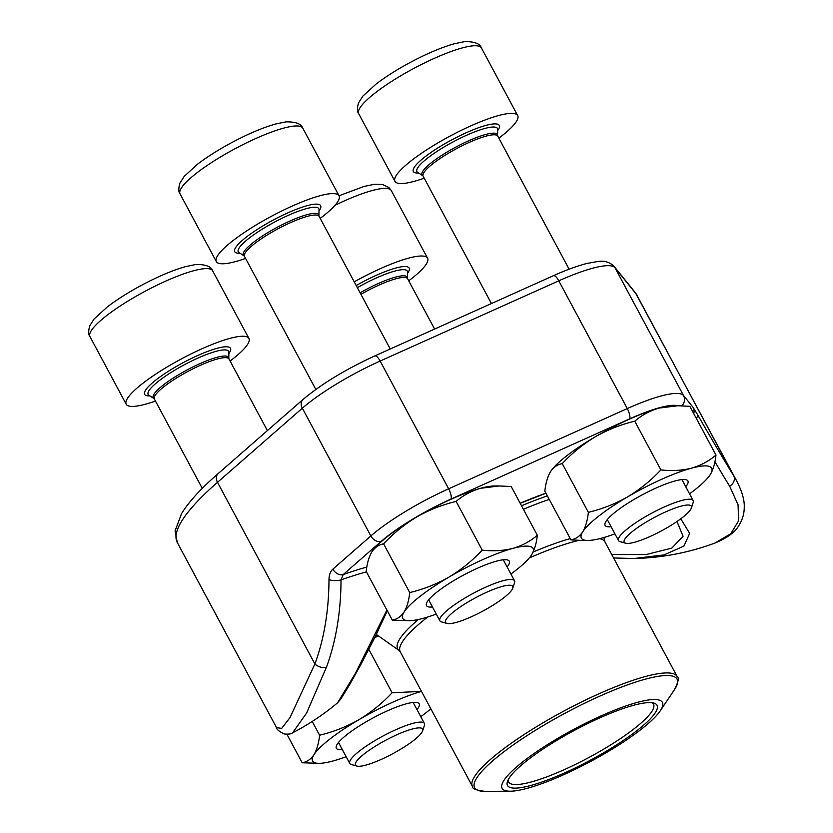 <?xml version="1.0" encoding="UTF-8"?>
<svg xmlns="http://www.w3.org/2000/svg" width="833" height="833" viewBox="0 0 833 833"><rect width="100%" height="100%" fill="white"/><g stroke="black" fill="none" stroke-linecap="round" stroke-linejoin="round"><path stroke-width="1.25" d="M408.732 280.804A69.618 13.88 151.8 0 0 427.558 258.209A69.618 13.88 151.8 0 0 356.389 280.638A69.618 13.88 151.8 0 0 354.233 281.835M484.535 610.173A38.11 7.601 151.8 0 0 512.774 588.171A38.11 7.601 151.8 0 0 475.57 597.74A38.11 7.601 151.8 0 0 447.009 623.438A38.11 7.601 151.8 0 0 484.535 610.173M320.205 218.381A69.618 13.88 151.8 0 0 339.041 195.786A69.618 13.88 151.8 0 0 267.872 218.215A69.618 13.88 151.8 0 0 216.33 261.583A69.618 13.88 151.8 0 0 245.579 258.407M447.009 623.438L441.48 621.887A42.348 8.445 -28.2 0 1 439.886 620.793A42.348 8.445 -28.2 0 1 471.239 594.418A42.348 8.445 -28.2 0 1 514.523 580.768A42.348 8.445 -28.2 0 1 514.555 582.704L512.774 588.171M663.183 529.944A38.11 7.601 151.8 0 0 691.421 507.943A38.11 7.601 151.8 0 0 654.217 517.522A38.11 7.601 151.8 0 0 625.656 543.21A38.11 7.601 151.8 0 0 663.183 529.944M498.852 138.163A69.618 13.88 151.8 0 0 517.678 115.558A69.618 13.88 151.8 0 0 446.519 137.997A69.618 13.88 151.8 0 0 394.977 181.355A69.618 13.88 151.8 0 0 424.216 178.179M625.656 543.21L620.116 541.658A42.348 8.445 -28.2 0 1 618.523 540.565A42.348 8.445 -28.2 0 1 649.875 514.19A42.348 8.445 -28.2 0 1 693.16 500.55A42.348 8.445 -28.2 0 1 693.191 502.476L691.421 507.943M394.415 752.813A38.11 7.601 151.8 0 0 422.654 730.822A38.11 7.601 151.8 0 0 385.45 740.391A38.11 7.601 151.8 0 0 356.888 766.079A38.11 7.601 151.8 0 0 394.415 752.813M230.085 361.033A69.618 13.88 151.8 0 0 248.911 338.437A69.618 13.88 151.8 0 0 177.752 360.866A69.618 13.88 151.8 0 0 126.21 404.234A69.618 13.88 151.8 0 0 155.448 401.048M356.888 766.079L351.359 764.538A42.348 8.445 -28.2 0 1 349.766 763.445A42.348 8.445 -28.2 0 1 381.108 737.07A42.348 8.445 -28.2 0 1 424.393 723.419A42.348 8.445 -28.2 0 1 424.424 725.356L422.654 730.822M710.195 474.727L710.32 474.518C713.204 469.666 715.089 463.169 715.974 455.037L689.849 406.327L677.854 405.744L659.247 408.055C649.948 410.752 641.785 415.126 634.756 421.196C620.991 424.476 607.882 429.641 595.449 436.711C583.183 444.093 572.115 453.069 562.254 463.627L588.369 512.337C587.484 520.469 585.599 526.966 582.725 531.829C579.674 536.358 575.749 539.045 570.959 539.899L582.965 540.482M562.254 463.627C557.464 464.481 553.539 467.167 550.488 471.707C547.604 476.559 545.73 483.057 544.834 491.189L570.959 539.899M677.854 405.733L672.835 405.765A73.97 14.744 151.8 0 0 659.247 408.055A73.97 14.744 151.8 0 0 595.449 436.711A73.97 14.744 151.8 0 0 550.821 471.186L550.488 471.707M634.756 421.196L660.881 469.906C651.01 480.464 639.942 489.44 627.686 496.832C615.243 503.892 602.144 509.057 588.369 512.337M715.974 455.037C708.945 461.097 700.782 465.48 691.484 468.177C682.008 470.541 671.815 471.124 660.881 469.906M611.13 526.758A46.992 9.371 -28.2 0 1 606.205 521.041A46.992 9.371 -28.2 0 1 642.097 494.917A46.992 9.371 -28.2 0 1 683.716 479.485A46.992 9.371 -28.2 0 1 685.757 486.743M689.557 493.823A73.97 14.744 151.8 0 0 709.987 475.039A73.97 14.744 151.8 0 0 710.32 474.518A73.97 14.744 151.8 0 0 691.484 468.177A73.97 14.744 151.8 0 0 627.686 496.832A73.97 14.744 151.8 0 0 582.725 531.829A73.97 14.744 151.8 0 0 587.973 540.461A73.97 14.744 151.8 0 0 601.561 538.17A73.97 14.744 151.8 0 0 614.921 533.838M312.24 721.472L319.601 735.216C318.716 743.348 316.832 749.835 313.958 754.698C310.907 759.227 306.981 761.924 302.192 762.768L319.206 763.34A73.97 14.744 151.8 0 0 332.794 761.039A73.97 14.744 151.8 0 0 346.153 756.708M286.937 734.31L302.192 762.768M368.842 649.386L392.114 692.775C382.243 703.333 371.174 712.309 358.919 719.702C346.476 726.761 333.377 731.936 319.601 735.216M378.213 635.787L374.663 637.818M319.206 763.34A73.97 14.744 151.8 0 1 313.958 754.698A73.97 14.744 151.8 0 1 358.919 719.702A73.97 14.744 151.8 0 1 421.488 691.39L392.114 692.775M377.349 635.173A73.97 14.744 151.8 0 0 375.652 635.808M342.363 749.638A46.992 9.371 -28.2 0 1 337.438 743.921A46.992 9.371 -28.2 0 1 373.33 717.786A46.992 9.371 -28.2 0 1 414.959 702.354A46.992 9.371 -28.2 0 1 417 709.612M420.79 716.692A73.97 14.744 151.8 0 0 430.828 708.8M531.548 554.955L531.683 554.747C534.557 549.884 536.442 543.397 537.327 535.255L511.212 486.545L499.206 485.962L480.61 488.284C471.311 490.97 463.148 495.354 456.12 501.424C442.344 504.694 429.245 509.869 416.802 516.929C404.546 524.321 393.478 533.297 383.607 543.855L409.732 592.565C408.847 600.697 406.962 607.195 404.078 612.047C401.027 616.576 397.102 619.273 392.312 620.127L409.336 620.689A73.97 14.744 151.8 0 0 422.925 618.398A73.97 14.744 151.8 0 0 436.273 614.067M383.607 543.855C378.817 544.709 374.902 547.396 371.841 551.925C368.967 556.788 367.082 563.275 366.197 571.417L392.312 620.127M499.206 485.962L494.198 485.983A73.97 14.744 151.8 0 0 480.61 488.284A73.97 14.744 151.8 0 0 416.802 516.929A73.97 14.744 151.8 0 0 372.184 551.404L371.841 551.925M456.12 501.424L482.234 550.134C472.363 560.692 461.305 569.657 449.039 577.05C436.607 584.12 423.497 589.285 409.732 592.565M537.327 535.255C530.298 541.325 522.135 545.709 512.836 548.406C503.371 550.769 493.167 551.352 482.234 550.134M432.483 606.986A46.992 9.371 -28.2 0 1 427.568 601.27A46.992 9.371 -28.2 0 1 463.45 575.145A46.992 9.371 -28.2 0 1 505.079 559.703A46.992 9.371 -28.2 0 1 507.12 566.971M510.91 574.041A73.97 14.744 151.8 0 0 531.339 555.267A73.97 14.744 151.8 0 0 531.683 554.747A73.97 14.744 151.8 0 0 512.836 548.406A73.97 14.744 151.8 0 0 449.039 577.05A73.97 14.744 151.8 0 0 404.078 612.047A73.97 14.744 151.8 0 0 409.336 620.689M715.058 542.981L730.822 533.714L738.611 520.802L738.069 504.798L729.666 486.191A247.807 9.132 -118.6 0 1 714.912 461.742M680.748 518.824L689.693 533.391L683.924 546.073L664.026 554.913L634.048 558.516M337.667 702.688L355.608 673.043L386.918 610.048M677.375 405.733A74.835 14.921 151.8 0 0 629.54 418.905L450.903 499.123A74.835 14.921 151.8 0 0 381.212 541.367L343.238 574.541L341.03 579.883A247.807 159.176 71.6 0 1 326.421 667.275L306.575 713.09L292.591 732.821A248.005 248.005 0 0 0 337.688 702.719M276.525 727.605L281.658 728.406L290.019 717.557L314.895 663.963L217.496 482.317A261.062 52.042 151.8 0 0 177.304 542.575L276.514 727.605C276.587 729.375 279.19 731.509 284.313 733.998C288.614 734.373 291.342 733.998 292.518 732.894M696.357 418.447A8.705 4.509 150.1 0 0 697.304 414.23A239.113 8.819 61.4 0 0 733.748 475.862L736.632 480.86C741.995 491.262 744.535 499.967 744.254 506.985C744.265 513.586 742.526 519.667 739.038 525.238C735.268 532.048 727.261 537.972 715.016 543.012M611.755 554.539L646.054 554.559L671.835 548.104L683.081 536.265L676.99 521.51M693.774 413.626A8.705 8.517 -38.9 0 0 693.077 407.368L683.529 395.54L615.025 267.778A83.539 16.66 151.8 0 0 558.787 280.825L380.14 361.043A83.539 16.66 151.8 0 0 302.358 408.191L217.496 482.317A8.705 6.435 -131.1 0 1 218.1 473.654L302.962 399.538C321.538 383.951 345.487 369.415 374.808 355.92A8.705 2.832 65.8 0 1 380.14 361.043L448.643 488.804L627.291 408.576L558.787 280.825A8.705 2.832 65.8 0 0 553.445 275.692C566.159 269.986 577.321 265.914 586.911 263.467L597.688 261.51C604.331 260.469 609.829 262.124 614.171 266.477A8.705 8.517 141.1 0 1 615.025 267.778L636.36 294.216L733.748 475.862A8.705 7.112 148.4 0 1 729.666 486.191M366.832 567.044A188.706 37.62 151.8 0 0 343.238 574.541A8.705 6.435 -131.1 0 1 332.877 569.126C330.357 571.448 329.056 574.947 328.983 579.633A8.705 3.093 -179.8 0 0 341.03 579.883A182.312 36.35 151.8 0 1 366.447 571.875M326.421 667.275A8.705 5.206 -159.7 0 1 314.895 663.963A239.113 153.584 -108.4 0 0 328.983 579.633M563.712 774.711A90.932 18.128 -28.2 0 1 510.275 791.215A90.932 18.128 -28.2 0 1 573.687 729.396A90.932 18.128 -28.2 0 1 660.277 710.788A90.932 18.128 -28.2 0 1 563.712 774.711M564.961 772.753A84.841 16.92 -28.2 0 1 507.422 781.593A84.841 16.92 -28.2 0 1 574.26 730.468A84.841 16.92 -28.2 0 1 653.843 703.083A84.841 16.92 -28.2 0 1 637.495 730.197A84.841 16.92 -28.2 0 1 564.961 772.753M651.916 702.719A82.238 16.4 -28.2 0 1 653.52 704.26A82.238 16.4 -28.2 0 1 564.285 769.65A82.238 16.4 -28.2 0 1 508.578 781.979A82.238 16.4 -28.2 0 1 508.182 779.792M339.031 195.765L363.959 186.457L374.361 184.301L382.555 184.457L389.001 187.623L391.291 190.57A69.618 13.88 151.8 0 0 335.033 205.272M407.514 273.286A48.73 9.715 151.8 0 0 359.335 283.782A48.73 9.715 151.8 0 0 356.212 285.532M407.524 272.089L407.524 272.12A45.669 9.101 151.8 0 0 360.616 285.823A45.669 9.101 151.8 0 0 357.357 287.656M360.928 294.33A42.348 8.445 151.8 0 1 364.344 292.404A42.348 8.445 151.8 0 1 407.629 278.763L407.452 278.087A42.764 8.528 151.8 0 0 363.521 290.915A42.764 8.528 151.8 0 0 360.127 292.831M180.063 193.943C178.491 192.142 178.418 188.57 179.834 183.239L184.208 176.377L197.411 164.299C206.178 157.593 216.58 150.919 228.638 144.265C246.099 134.738 261.708 127.99 275.442 124.034L285.834 121.878C295.621 121.68 301.265 123.773 302.775 128.147A69.618 13.88 151.8 0 0 231.605 150.586A69.618 13.88 151.8 0 0 180.063 193.943L216.33 261.583M318.997 210.853A48.73 9.715 151.8 0 0 270.819 221.359A48.73 9.715 151.8 0 0 239.977 253.222M319.008 209.666L319.008 209.697A45.669 9.101 151.8 0 0 272.099 223.4A45.669 9.101 151.8 0 0 238.998 252.597L238.977 252.576M244.017 255.835L244.475 256.356A42.348 8.445 151.8 0 1 275.827 229.981A42.348 8.445 151.8 0 1 319.112 216.341L318.935 215.664A42.764 8.528 151.8 0 0 275.005 228.492A42.764 8.528 151.8 0 0 244.017 255.835L238.998 252.597M358.711 113.715C357.138 111.914 357.055 108.342 358.471 103.011L362.844 96.149L376.058 84.071C384.815 77.365 395.227 70.69 407.285 64.037C424.747 54.509 440.345 47.762 454.079 43.805L464.481 41.65C474.258 41.452 479.902 43.545 481.412 47.929A69.618 13.88 151.8 0 0 410.252 70.357A69.618 13.88 151.8 0 0 358.711 113.715L394.977 181.355M497.634 130.635A48.73 9.715 151.8 0 0 449.456 141.131A48.73 9.715 151.8 0 0 418.624 173.004M450.736 143.172A45.669 9.101 151.8 0 0 417.645 172.369L422.654 175.607A42.764 8.528 151.8 0 1 453.652 148.274A42.764 8.528 151.8 0 1 497.572 135.435L497.655 129.469A45.669 9.101 151.8 0 0 450.736 143.172M497.572 135.435L497.759 136.112A42.348 8.445 151.8 0 0 454.474 149.763A42.348 8.445 151.8 0 0 423.122 176.138L422.654 175.607M89.943 336.594C88.371 334.783 88.288 331.222 89.704 325.88L94.087 319.018L107.29 306.94C116.047 300.244 126.46 293.56 138.517 286.916C155.979 277.389 171.577 270.642 185.311 266.675L195.713 264.519C205.491 264.321 211.134 266.414 212.644 270.798A69.618 13.88 151.8 0 0 141.485 293.226A69.618 13.88 151.8 0 0 89.943 336.594L126.21 404.234M228.867 353.504A48.73 9.715 151.8 0 0 180.699 364.011A48.73 9.715 151.8 0 0 149.857 395.873M228.888 352.317L228.888 352.338A45.669 9.101 151.8 0 0 181.969 366.051A45.669 9.101 151.8 0 0 148.878 395.238L148.857 395.227M153.897 398.476L154.355 399.007A42.348 8.445 151.8 0 1 185.707 372.632A42.348 8.445 151.8 0 1 228.992 358.992L228.804 358.315A42.764 8.528 151.8 0 0 184.884 371.143A42.764 8.528 151.8 0 0 153.897 398.476L148.878 395.238M629.54 418.905A8.705 2.832 -114.2 0 0 627.291 408.576A83.539 16.66 -28.2 0 1 683.529 395.54A8.705 8.517 -38.9 0 1 681.852 405.796M697.304 414.23L693.077 407.368M332.877 569.126L370.852 535.952L302.358 408.191A8.705 6.435 -131.1 0 1 302.962 399.538M381.212 541.367A8.705 6.435 -131.1 0 1 370.852 535.952A83.539 16.66 -28.2 0 1 448.643 488.804A8.705 2.832 -114.2 0 1 450.903 499.123M520.167 503.247A144.015 28.707 -28.2 0 1 545.896 493.167M637.443 295.85A261.062 52.042 151.8 0 0 636.36 294.216A8.705 8.517 141.1 0 0 635.496 292.914L736.653 480.88M521.52 505.777A137.487 27.416 -28.2 0 1 547.354 495.885M427.725 616.993A116.172 23.157 151.8 0 0 400.215 651.708L399.278 650.594A117.057 23.334 -28.2 0 1 418.353 619.513M533.162 552.029A117.057 23.334 -28.2 0 1 570.261 538.597M603.613 537.597A117.057 23.334 -28.2 0 1 604.571 540.513L604.487 537.337M549.239 499.394A136.602 27.239 151.8 0 0 523.384 509.265M660.277 710.788L674.407 689.755A114.871 22.897 151.8 0 0 599.271 696.378A114.871 22.897 151.8 0 0 495.937 758.113A114.871 22.897 151.8 0 0 484.931 791.35C476.184 790.267 472.009 788.622 472.426 786.383A116.172 23.157 -28.2 0 1 598.49 694.004A116.172 23.157 -28.2 0 1 677.187 676.594L604.977 541.919A116.172 23.157 151.8 0 0 599.625 538.67M578.893 540.43A116.172 23.157 151.8 0 0 529.257 557.995M391.291 190.57L427.558 258.209M407.452 278.087L407.524 272.12M407.629 278.763L434.607 329.066M302.775 128.147L339.041 195.786M318.935 215.664L319.008 209.697M244.475 256.356L315.832 389.438M428.641 599.822L439.886 620.793M319.112 216.341L390.24 348.985M503.278 559.807L514.523 580.768M481.412 47.929L517.678 115.558M423.122 176.138L491.439 303.545M607.288 519.605L618.523 540.565M497.759 136.112L569.106 269.194M681.925 479.579L693.16 500.55M212.644 270.798L248.911 338.437M228.804 358.315L228.888 352.338M154.355 399.007L202.284 488.388M338.521 742.474L349.766 763.445M228.992 358.992L267.393 430.609M413.158 702.458L424.393 723.419M587.973 540.461L582.965 540.492M633.913 558.526A248.005 248.005 0 0 0 714.995 543.022M545.938 493.24L520.198 503.309M613.577 557.954L633.965 558.526M387.293 610.766L375.787 635.527L361.845 662.714L350.235 683.633L340.822 699.002L337.584 702.802M374.808 355.92L553.445 275.692M218.1 473.654C200.909 488.607 188.727 501.935 181.542 513.617L175.097 530.902L177.304 542.575M614.171 266.477L635.496 292.914M399.278 650.594L376.318 634.444M472.426 786.383L400.215 651.708M510.275 791.215L484.931 791.35M677.187 676.594C679.28 677.489 678.354 681.873 674.407 689.755M604.977 541.919L604.571 540.513"/></g></svg>
